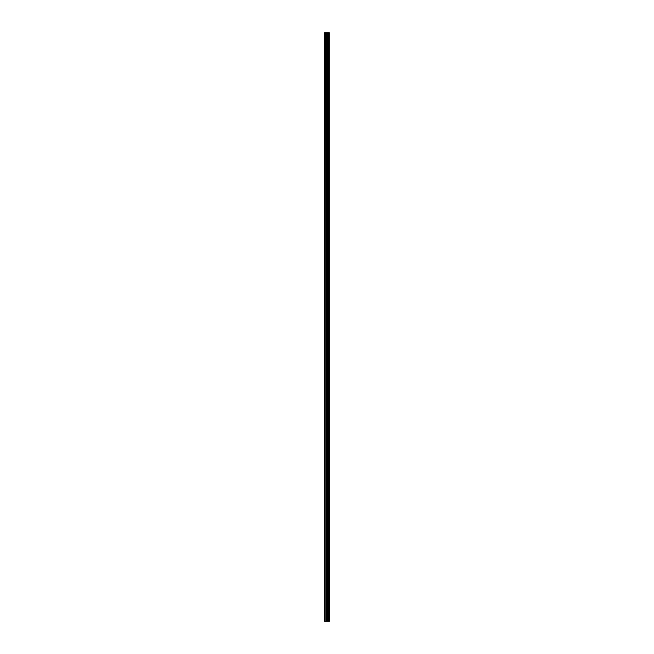 <?xml version="1.0" encoding="UTF-8"?>
<svg xmlns="http://www.w3.org/2000/svg" width="654" height="654" viewBox="0 0 654 654"><rect width="100%" height="100%" fill="white"/><g stroke="black" fill="none" stroke-linecap="round" stroke-linejoin="round"><path stroke-width="0.98" d="M329.232 32.7L329.395 621.3L329.232 32.7L324.605 32.7L324.605 621.3L324.932 32.7M324.932 621.3L329.232 621.3M328.283 32.7L328.283 621.3L328.251 32.7M328.774 32.7L328.774 621.3L328.741 32.7M329.207 621.3L329.207 32.7M328.798 621.3L328.798 32.7M327.817 621.3L327.817 32.7M327.777 621.3L327.777 32.7M328.66 621.3L328.66 32.7M328.357 621.3L328.357 32.7M328.218 621.3L328.218 32.7M327.613 621.3L327.613 32.7M327.458 621.3L327.458 32.7M326.845 621.3L326.845 32.7M326.689 621.3L326.689 32.7M326.035 621.3L326.035 32.7M325.88 621.3L325.88 32.7"/></g></svg>
